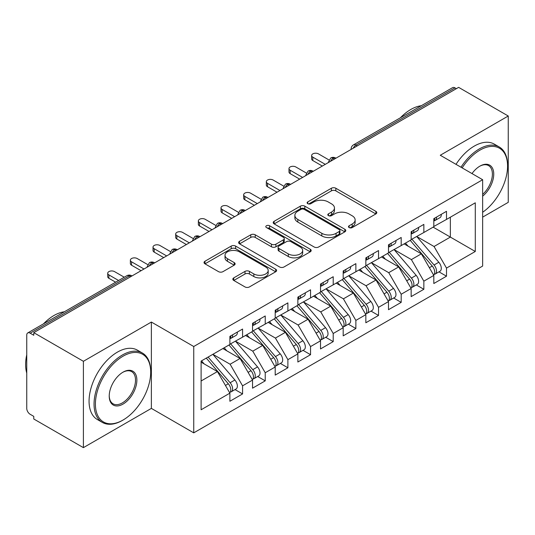 <?xml version="1.0" encoding="UTF-8"?>
<svg xmlns="http://www.w3.org/2000/svg" width="535" height="535" viewBox="0 0 535 535"><rect width="100%" height="100%" fill="white"/><g stroke="black" fill="none" stroke-linecap="round" stroke-linejoin="round"><path stroke-width="0.8" d="M349.134 227.569A2.2 1.271 0 0 0 352.251 227.569L375.878 213.926A3.143 1.819 0 0 0 376.8 212.642A3.143 1.819 0 0 0 375.878 211.358L335.846 188.246A3.143 1.819 0 0 0 331.399 188.246L307.765 201.889A2.2 1.271 0 0 0 307.123 202.792A2.2 1.271 0 0 0 307.765 203.688A2.2 1.271 0 0 0 310.882 203.688L313.938 201.922A10.065 5.811 0 0 1 328.176 201.922L331.506 203.848A10.065 5.811 0 0 1 334.455 207.954A10.065 5.811 0 0 1 331.506 212.067L328.45 213.833A2.2 1.271 0 0 0 327.808 214.729A2.2 1.271 0 0 0 328.45 215.632A2.2 1.271 0 0 0 331.566 215.632L334.622 213.866A10.065 5.811 0 0 1 348.86 213.866L352.19 215.792A10.065 5.811 0 0 1 355.14 219.898A10.065 5.811 0 0 1 352.19 224.011L349.134 225.777A2.2 1.271 0 0 0 348.492 226.673A2.2 1.271 0 0 0 349.134 227.569L349.134 225.777M233.762 277.879A3.143 1.819 0 0 0 232.839 279.163A3.143 1.819 0 0 0 233.762 280.447L244.99 286.927A3.143 1.819 0 0 0 249.437 286.927L275.685 271.773A3.143 1.819 0 0 0 276.608 270.489A3.143 1.819 0 0 0 275.685 269.205L235.647 246.093A3.143 1.819 0 0 0 231.2 246.093L204.958 261.247A3.143 1.819 0 0 0 204.036 262.531A3.143 1.819 0 0 0 204.958 263.815L218.527 271.646A3.143 1.819 0 0 0 222.975 271.646L234.203 265.166A3.143 1.819 0 0 0 235.126 263.882A3.143 1.819 0 0 0 234.203 262.598L227.475 258.713A8.413 4.855 0 0 1 225.014 255.275A8.413 4.855 0 0 1 230.204 250.788A8.413 4.855 0 0 1 239.372 251.838L265.728 267.059A8.413 4.855 0 0 1 268.195 270.489A8.413 4.855 0 0 1 262.999 274.983A8.413 4.855 0 0 1 253.831 273.927L249.437 271.392A3.143 1.819 0 0 0 244.99 271.392L233.762 277.879L233.762 280.447M482.644 217.136L508.25 202.35L508.25 116.008L458.629 87.359L33.772 332.65L33.772 335.264L30.147 333.171A4.808 2.775 -120 0 0 27.746 332.93A4.808 2.775 -120 0 0 26.75 335.131L26.75 408.392A4.808 2.775 -120 0 0 30.147 414.277L33.772 416.37L33.772 418.992L83.4 447.641L151.372 408.392L193.744 432.855L193.744 346.513L151.372 322.05L83.4 361.299L33.772 332.65M508.25 116.008L440.272 155.257L482.644 179.72L193.744 346.513M314.159 246.996A3.143 1.819 0 0 0 318.613 246.996L344.854 231.842A3.143 1.819 0 0 0 345.777 230.558A3.143 1.819 0 0 0 344.854 229.274L304.823 206.162A3.143 1.819 0 0 0 300.369 206.162L274.127 221.309A3.143 1.819 0 0 0 273.204 222.593A3.143 1.819 0 0 0 274.127 223.877L314.159 246.996M267.333 228.05A2.2 1.271 0 0 1 269.566 228.358L269.566 225.743L310.267 249.243A3.143 1.819 0 0 1 311.189 250.527A3.143 1.819 0 0 1 310.267 251.811L284.025 266.958A3.143 1.819 0 0 1 279.578 266.958L239.54 243.846L239.54 241.278A3.143 1.819 0 0 0 238.623 242.562A3.143 1.819 0 0 0 239.54 243.846M239.54 241.278L250.775 234.798A3.143 1.819 0 0 1 255.222 234.798L271.459 244.167A3.143 1.819 0 0 0 275.906 244.167L283.356 239.867A3.143 1.819 0 0 0 284.279 238.583A3.143 1.819 0 0 0 283.356 237.299L266.457 227.542A2.2 1.271 0 0 1 265.808 226.639A2.2 1.271 0 0 1 267.166 225.469A2.2 1.271 0 0 1 269.566 225.743M193.744 432.855L482.644 266.062L482.644 179.72M433.136 227.141L475.281 251.477L475.281 202.812L446.504 219.424L446.504 211.312L433.818 218.641L433.818 226.746L423.847 232.504L423.847 224.392L411.154 231.722L411.154 239.834L401.19 245.585L401.19 237.473L388.497 244.803L388.497 252.915L378.526 258.673L378.526 250.561L365.84 257.883L365.84 265.995L355.869 271.753L355.869 263.641L343.182 270.964L343.182 279.076L333.211 284.834L333.211 276.722L320.518 284.045L320.518 292.157L310.554 297.915L310.554 289.803L297.861 297.132L297.861 305.244L287.89 310.995L287.89 302.884L275.204 310.213L275.204 318.325L265.233 324.076L265.233 315.971L252.547 323.294L252.547 331.406L242.576 337.164L242.576 329.052L229.889 336.375L229.889 344.486L201.107 361.098L201.107 409.77L229.889 393.151L217.424 371.564L201.107 362.148M475.281 251.477L446.504 268.088L434.045 246.501L416.818 236.564M438.974 271.854L446.504 276.2L446.504 268.088M446.504 276.2L433.818 283.523L433.818 275.418L423.847 281.169L411.382 259.589L394.161 249.644M416.317 284.934L423.847 289.281L423.847 281.169M423.847 289.281L411.154 296.611L411.154 288.499L401.19 294.25L388.724 272.669L371.504 262.725M393.653 298.015L401.19 302.362L401.19 294.25M401.19 302.362L388.497 309.691L388.497 301.579L378.526 307.337L366.067 285.75L348.847 275.806M370.996 311.096L378.526 315.443L378.526 307.337M378.526 315.443L365.84 322.772L365.84 314.66L355.869 320.418L343.41 298.831L326.183 288.887M348.338 324.177L355.869 328.53L355.869 320.418M355.869 328.53L343.182 335.853L343.182 327.741L333.211 333.499L320.746 311.912L303.526 301.974L325.527 327.661L320.766 330.409A6.407 3.698 60 0 1 323.24 336.502A6.407 3.698 60 0 1 321.916 339.437A6.407 3.698 60 0 1 320.873 339.732M325.681 337.264L333.211 341.611L333.211 333.499M333.211 341.611L320.518 348.934L320.518 340.822L310.554 346.58L298.089 324.992L280.868 315.055M303.017 350.345L310.554 354.692L310.554 346.58M310.554 354.692L297.861 362.014L297.861 353.909L287.89 359.66L275.431 338.08L258.211 328.136M280.36 363.425L287.89 367.772L287.89 359.66M287.89 367.772L275.204 375.102L275.204 366.99L265.233 372.748L252.774 351.161L235.554 341.216M257.703 376.506L265.233 380.853L265.233 372.748M265.233 380.853L252.547 388.183L252.547 380.071L242.576 385.829L230.11 364.241L212.89 354.297M235.046 389.587L242.576 393.941L242.576 385.829M242.576 393.941L229.889 401.263L229.889 393.151M229.889 344.226L242.576 337.164M201.107 380.987L217.424 371.564M252.547 331.145L265.233 324.076M230.11 364.241L240.081 358.483L222.861 348.546M252.547 380.071L240.081 358.483M275.204 318.064L287.89 310.995M252.774 351.161L262.738 345.403L245.518 335.458M275.204 366.99L262.738 345.403M297.861 304.977L310.554 297.915M275.431 338.08L285.402 332.322L268.182 322.378M297.861 353.909L285.402 332.322M320.518 291.896L333.211 284.834M298.089 324.992L308.06 319.241L290.839 309.297M320.518 340.822L308.06 319.241M343.182 278.815L355.869 271.753M320.746 311.912L330.717 306.16L313.497 296.216M343.182 327.741L330.717 306.16M365.84 265.734L378.526 258.673M343.41 298.831L353.374 293.073L336.154 283.135M365.84 314.66L353.374 293.073M388.497 252.654L401.19 245.585M366.067 285.75L376.038 279.992L358.818 270.048M388.497 301.579L376.038 279.992M411.154 239.573L423.847 232.504M388.724 272.669L398.695 266.911L381.475 256.967M411.154 288.499L398.695 266.911M456.362 88.67L455.004 87.887L355.929 145.085L357.286 145.868M353.207 148.222A4.808 2.775 120 0 1 355.929 145.085A4.808 2.775 60 0 0 353.521 144.845L452.597 87.646A4.808 2.775 60 0 1 455.004 87.887M433.818 226.486L446.504 219.424M434.045 246.501L450.356 237.085L450.356 217.197L475.281 202.812M411.382 259.589L421.353 253.831L404.132 243.886M433.818 275.418L421.353 253.831M83.4 361.299L83.4 447.641M151.372 408.392L151.372 322.05M334.515 159.015L333.151 158.233A4.808 2.775 -120 0 0 330.75 157.992A4.808 2.775 -120 0 0 330.697 158.026L328.457 162.092A4.808 2.775 0 0 0 328.51 162.486M311.851 172.096L310.494 171.314A4.808 2.775 -120 0 0 308.093 171.08A4.808 2.775 -120 0 0 308.033 171.113L305.799 175.172A4.808 2.775 0 0 0 305.846 175.567M289.194 185.184L287.837 184.394A4.808 2.775 -120 0 0 285.436 184.16A4.808 2.775 -120 0 0 285.376 184.194L283.142 188.253A4.808 2.775 0 0 0 283.189 188.648M266.537 198.264L265.179 197.475A4.808 2.775 -120 0 0 262.772 197.241A4.808 2.775 -120 0 0 262.718 197.275L260.485 201.334A4.808 2.775 0 0 0 260.532 201.728M243.88 211.345L242.515 210.563A4.808 2.775 -120 0 0 240.115 210.322A4.808 2.775 -120 0 0 240.061 210.355L237.821 214.421A4.808 2.775 0 0 0 237.874 214.816M221.222 224.426L219.858 223.643A4.808 2.775 -120 0 0 217.457 223.403A4.808 2.775 -120 0 0 217.397 223.436L215.164 227.502A4.808 2.775 0 0 0 215.21 227.897M198.559 237.507L197.201 236.724A4.808 2.775 -120 0 0 194.8 236.483A4.808 2.775 -120 0 0 194.74 236.517L192.506 240.583A4.808 2.775 0 0 0 192.553 240.977M175.901 250.594L174.544 249.805A4.808 2.775 -120 0 0 172.136 249.571A4.808 2.775 -120 0 0 172.083 249.604L169.849 253.664A4.808 2.775 0 0 0 169.896 254.058M153.244 263.675L151.886 262.886A4.808 2.775 -120 0 0 149.479 262.652A4.808 2.775 -120 0 0 149.425 262.685L147.185 266.744A4.808 2.775 0 0 0 147.239 267.139M350.017 227.883L352.19 226.626A10.065 5.811 0 0 0 355.14 222.513L355.14 219.898M334.455 207.954L334.455 210.576A10.065 5.811 0 0 1 331.506 214.682L329.333 215.939M375.837 213.953L335.846 190.861A3.143 1.819 0 0 0 331.399 190.861L308.648 203.995M344.814 231.869L304.823 208.777A3.143 1.819 0 0 0 300.369 208.777L274.167 223.904M339.297 231.454A2.2 1.271 0 0 0 339.939 230.558A2.2 1.271 0 0 0 339.297 229.655L304.154 209.372A2.2 1.271 0 0 0 301.038 209.372L297.814 211.231A10.065 5.811 0 0 0 294.865 215.344A10.065 5.811 0 0 0 297.814 219.45L321.836 233.32A10.065 5.811 0 0 0 336.067 233.32L339.297 231.454L339.297 234.076A2.2 1.271 0 0 0 339.939 233.173L339.939 230.558M294.865 215.344L294.865 217.959A10.065 5.811 0 0 0 297.814 222.065L297.814 219.45M339.297 234.076L336.067 235.935A10.065 5.811 0 0 1 321.836 235.935L297.814 222.065M239.586 243.873L250.775 237.413L250.775 234.798M284.279 238.583L284.279 241.198A3.143 1.819 0 0 1 283.356 242.482L275.906 246.782A3.143 1.819 0 0 1 271.459 246.782L255.222 237.413A3.143 1.819 0 0 0 250.775 237.413M269.566 228.358L310.226 251.831M288.305 253.898A8.413 4.855 0 0 0 297.473 254.948A8.413 4.855 0 0 0 302.67 250.46A8.413 4.855 0 0 0 300.202 247.023L290.92 241.666A3.143 1.819 0 0 0 286.472 241.666L279.023 245.966A3.143 1.819 0 0 0 278.1 247.25A3.143 1.819 0 0 0 279.023 248.534L288.305 253.898L288.305 256.512A8.413 4.855 0 0 0 297.473 257.562A8.413 4.855 0 0 0 302.67 253.075L302.67 250.46M278.1 247.25L278.1 249.865A3.143 1.819 0 0 0 279.023 251.149L279.023 248.534M288.305 256.512L279.023 251.149M268.195 270.489L268.195 273.111A8.413 4.855 0 0 1 262.999 277.598A8.413 4.855 0 0 1 253.831 276.541L249.437 274.007A3.143 1.819 0 0 0 244.99 274.007L233.802 280.467M225.014 255.275L225.014 257.89A8.413 4.855 0 0 0 227.475 261.327L227.475 258.713M234.163 265.186L227.475 261.327M275.645 271.8L235.647 248.708A3.143 1.819 0 0 0 231.2 248.708L204.999 263.842M412.037 239.326L434.059 264.999A6.407 3.698 60 0 1 436.533 271.091A6.407 3.698 60 0 1 435.209 274.027L439.964 271.278A6.407 3.698 -120 0 0 441.295 268.343A6.407 3.698 -120 0 0 438.82 262.257L416.792 236.577M435.209 274.027A6.407 3.698 60 0 1 434.173 274.321M410.218 240.369L432.247 266.049A6.407 3.698 60 0 1 434.721 272.141A6.407 3.698 60 0 1 433.557 274.97M408.071 246.16L405.463 243.117M433.818 221.129A6.407 3.698 -120 0 0 434.721 218.514A6.407 3.698 -120 0 0 434.708 218.12M434.173 220.694A6.407 3.698 -120 0 0 435.209 220.4A6.407 3.698 -120 0 0 436.533 217.464A6.407 3.698 -120 0 0 436.52 217.076M441.281 214.328A6.407 3.698 60 0 1 441.295 214.722A6.407 3.698 60 0 1 439.964 217.651L435.209 220.4M328.965 159.938L318.486 153.886A4.006 2.314 -0 0 0 314.119 153.385A4.006 2.314 -0 0 0 311.644 155.518A4.006 2.314 -0 0 0 312.814 157.156L312.814 160.553A4.006 2.314 180 0 1 311.644 158.922L311.644 155.518M322.331 166.051L312.814 160.553M325.28 164.345L312.814 157.156M389.373 252.406L411.402 278.086A6.407 3.698 60 0 1 413.876 284.172A6.407 3.698 60 0 1 412.552 287.108L417.307 284.359A6.407 3.698 -120 0 0 418.637 281.43A6.407 3.698 -120 0 0 416.163 275.338L394.135 249.658M412.552 287.108A6.407 3.698 60 0 1 411.509 287.402M387.561 253.456L409.589 279.13A6.407 3.698 60 0 1 412.064 285.222A6.407 3.698 60 0 1 410.9 288.051M385.414 259.248L382.806 256.198M366.716 265.487L388.744 291.167A6.407 3.698 60 0 1 391.219 297.259A6.407 3.698 60 0 1 389.888 300.188L394.649 297.44A6.407 3.698 -120 0 0 395.974 294.511A6.407 3.698 -120 0 0 393.499 288.418L371.477 262.738M389.888 300.188A6.407 3.698 60 0 1 388.851 300.489M364.903 266.537L386.932 292.21A6.407 3.698 60 0 1 389.406 298.303A6.407 3.698 60 0 1 388.243 301.131M362.757 272.328L360.142 269.286M344.058 278.568L366.087 304.248A6.407 3.698 60 0 1 368.561 310.34A6.407 3.698 60 0 1 367.231 313.269L371.992 310.527A6.407 3.698 -120 0 0 373.316 307.592A6.407 3.698 -120 0 0 370.842 301.499L348.813 275.826M367.231 313.269A6.407 3.698 60 0 1 366.194 313.57M342.246 279.618L364.268 305.291A6.407 3.698 60 0 1 366.742 311.383A6.407 3.698 60 0 1 365.579 314.212M340.099 285.409L337.485 282.366M321.401 291.655L343.423 317.329A6.407 3.698 60 0 1 345.898 323.421A6.407 3.698 60 0 1 344.573 326.357L349.328 323.608A6.407 3.698 -120 0 0 350.659 320.672A6.407 3.698 -120 0 0 348.185 314.58L326.156 288.907M344.573 326.357A6.407 3.698 60 0 1 343.537 326.651M319.589 292.698L341.611 318.378A6.407 3.698 60 0 1 344.085 324.464A6.407 3.698 60 0 1 342.922 327.293M317.442 298.49L314.827 295.447M411.154 234.21A6.407 3.698 -120 0 0 412.064 231.595A6.407 3.698 -120 0 0 412.05 231.207M411.509 233.782A6.407 3.698 -120 0 0 412.552 233.481A6.407 3.698 -120 0 0 413.876 230.552A6.407 3.698 -120 0 0 413.863 230.157M418.624 227.408A6.407 3.698 60 0 1 418.637 227.803A6.407 3.698 60 0 1 417.307 230.732L412.552 233.481M306.308 173.019L295.822 166.967A4.006 2.314 -0 0 0 291.461 166.465A4.006 2.314 -0 0 0 288.987 168.599A4.006 2.314 -0 0 0 290.157 170.237L290.157 173.634A4.006 2.314 180 0 1 288.987 172.002L288.987 168.599M299.674 179.131L290.157 173.634M302.623 177.433L290.157 170.237M388.497 247.297A6.407 3.698 -120 0 0 389.406 244.676A6.407 3.698 -120 0 0 389.393 244.288M388.851 246.862A6.407 3.698 -120 0 0 389.888 246.561A6.407 3.698 -120 0 0 391.219 243.632A6.407 3.698 -120 0 0 391.205 243.238M395.96 240.489A6.407 3.698 60 0 1 395.974 240.884A6.407 3.698 60 0 1 394.649 243.82L389.888 246.561M283.65 186.1L273.164 180.048A4.006 2.314 -0 0 0 268.797 179.546A4.006 2.314 -0 0 0 266.33 181.679A4.006 2.314 -0 0 0 267.5 183.318L267.5 186.722A4.006 2.314 180 0 1 266.33 185.083L266.33 181.679M277.016 192.212L267.5 186.722M279.959 190.513L267.5 183.318M365.84 260.378A6.407 3.698 -120 0 0 366.742 257.756A6.407 3.698 -120 0 0 366.736 257.368M366.194 259.943A6.407 3.698 -120 0 0 367.231 259.649A6.407 3.698 -120 0 0 368.561 256.713A6.407 3.698 -120 0 0 368.548 256.318M373.303 253.577A6.407 3.698 60 0 1 373.316 253.964A6.407 3.698 60 0 1 371.992 256.9L367.231 259.649M260.993 199.18L250.507 193.128A4.006 2.314 -0 0 0 246.14 192.627A4.006 2.314 -0 0 0 243.666 194.767A4.006 2.314 -0 0 0 244.843 196.398L244.843 199.802A4.006 2.314 180 0 1 243.666 198.164L243.666 194.767M254.359 205.293L244.843 199.802M257.302 203.594L244.843 196.398M343.182 273.459A6.407 3.698 -120 0 0 344.085 270.844A6.407 3.698 -120 0 0 344.072 270.449M343.537 273.024A6.407 3.698 -120 0 0 344.573 272.73A6.407 3.698 -120 0 0 345.898 269.794A6.407 3.698 -120 0 0 345.884 269.406M350.646 266.657A6.407 3.698 60 0 1 350.659 267.045A6.407 3.698 60 0 1 349.328 269.981L344.573 272.73M238.336 212.261L227.85 206.209A4.006 2.314 -0 0 0 223.483 205.708A4.006 2.314 -0 0 0 221.008 207.847A4.006 2.314 -0 0 0 222.185 209.479L222.185 212.883A4.006 2.314 180 0 1 221.008 211.245L221.008 207.847M231.702 218.374L222.185 212.883M234.644 216.675L222.185 209.479M482.644 212.268A39.095 22.57 120 0 0 507.568 166.118A39.095 22.57 120 0 0 479.928 150.154A39.095 22.57 120 0 0 462.153 167.89M460.989 167.214A40.058 23.125 -60 0 1 479.246 148.977A40.058 23.125 -60 0 1 499.275 146.991A40.058 23.125 -60 0 1 507.568 165.328L507.568 166.118M472.004 173.574A19.548 11.288 -60 0 1 479.928 166.118L479.928 166.118A19.548 11.288 -60 0 1 493.678 172.558A19.548 11.288 -60 0 1 482.644 196.151M400.387 117.794A40.058 23.125 -60 0 1 410.82 109.468A40.058 23.125 -60 0 1 421.246 105.743M456.007 164.339A40.058 23.125 -60 0 1 474.264 146.102A40.058 23.125 -60 0 1 494.286 144.116L499.275 146.991M482.644 194.379A18.585 10.733 120 0 0 491.939 178.282A18.585 10.733 120 0 0 488.542 165.589A18.585 10.733 120 0 0 479.581 166.318M122.368 420.43L123.05 420.035A39.095 22.57 120 0 0 150.696 372.153A39.095 22.57 120 0 0 123.05 356.196A39.095 22.57 120 0 0 95.404 404.079A39.095 22.57 120 0 0 123.05 420.035L122.368 420.43A40.058 23.125 -60 0 1 102.345 422.409A40.058 23.125 -60 0 1 96.2 390.316A40.058 23.125 -60 0 1 122.368 355.019A40.058 23.125 -60 0 1 142.397 353.033A40.058 23.125 -60 0 1 150.696 371.37L150.696 372.153M123.05 404.079A19.548 11.288 -60 0 1 109.227 396.094A19.548 11.288 -60 0 1 123.05 372.153L123.05 372.153A19.548 11.288 -60 0 1 136.873 380.138A19.548 11.288 -60 0 1 123.05 404.079M109.234 395.693A18.585 10.733 120 0 0 113.079 403.818A18.585 10.733 120 0 0 122.368 402.895A18.585 10.733 120 0 0 134.512 386.517A18.585 10.733 120 0 0 131.663 371.624A18.585 10.733 120 0 0 122.709 372.36M43.509 323.829A40.058 23.125 -60 0 1 53.941 315.51A40.058 23.125 -60 0 1 64.374 311.785M102.345 422.409L97.357 419.534A40.058 23.125 -60 0 1 91.218 387.44A40.058 23.125 -60 0 1 117.386 352.137A40.058 23.125 -60 0 1 137.415 350.157L142.397 353.033M26.75 373.069A40.058 23.125 -60 0 1 26.75 354.758M321.916 339.437L326.671 336.689A6.407 3.698 -120 0 0 328.002 333.753A6.407 3.698 -120 0 0 325.527 327.661M296.925 305.779L318.954 331.459A6.407 3.698 60 0 1 321.428 337.552A6.407 3.698 60 0 1 320.264 340.38M294.778 311.571L292.17 308.528M298.737 304.736L320.766 330.409M320.518 286.539A6.407 3.698 -120 0 0 321.428 283.924A6.407 3.698 -120 0 0 321.415 283.53M320.873 286.105A6.407 3.698 -120 0 0 321.916 285.81A6.407 3.698 -120 0 0 323.24 282.875A6.407 3.698 -120 0 0 323.227 282.487M327.988 279.738A6.407 3.698 60 0 1 328.002 280.133A6.407 3.698 60 0 1 326.671 283.062L321.916 285.81M215.672 225.349L205.186 219.29A4.006 2.314 -0 0 0 200.826 218.788A4.006 2.314 -0 0 0 198.351 220.928A4.006 2.314 -0 0 0 199.522 222.56L199.522 225.964A4.006 2.314 180 0 1 198.351 224.332L198.351 220.928M209.038 231.461L199.522 225.964M211.987 229.756L199.522 222.56M276.08 317.817L298.109 343.49A6.407 3.698 60 0 1 300.583 349.582A6.407 3.698 60 0 1 299.252 352.518L304.014 349.77A6.407 3.698 -120 0 0 305.338 346.834A6.407 3.698 -120 0 0 302.863 340.748L280.842 315.068M299.252 352.518A6.407 3.698 60 0 1 298.216 352.812M274.268 318.86L296.296 344.54A6.407 3.698 60 0 1 298.771 350.632A6.407 3.698 60 0 1 297.607 353.461M272.121 324.651L269.513 321.609M253.423 330.897L275.451 356.577A6.407 3.698 60 0 1 277.926 362.663A6.407 3.698 60 0 1 276.595 365.599L281.356 362.85A6.407 3.698 -120 0 0 282.681 359.921A6.407 3.698 -120 0 0 280.206 353.829L258.178 328.149M276.595 365.599A6.407 3.698 60 0 1 275.558 365.893M251.611 331.947L273.639 357.621A6.407 3.698 60 0 1 276.113 363.713A6.407 3.698 60 0 1 274.943 366.542M249.464 337.739L246.849 334.689M230.766 343.978L252.787 369.658A6.407 3.698 60 0 1 255.262 375.751A6.407 3.698 60 0 1 253.938 378.68L258.693 375.938A6.407 3.698 -120 0 0 260.023 373.002A6.407 3.698 -120 0 0 257.549 366.91L235.52 341.236M253.938 378.68A6.407 3.698 60 0 1 252.901 378.981M228.953 345.028L250.975 370.702A6.407 3.698 60 0 1 253.45 376.794A6.407 3.698 60 0 1 252.286 379.623M226.807 350.82L224.192 347.777M297.861 299.62A6.407 3.698 -120 0 0 298.771 297.005A6.407 3.698 -120 0 0 298.757 296.611M298.216 299.192A6.407 3.698 -120 0 0 299.252 298.891A6.407 3.698 -120 0 0 300.583 295.955A6.407 3.698 -120 0 0 300.57 295.567M305.331 292.819A6.407 3.698 60 0 1 305.338 293.213A6.407 3.698 60 0 1 304.014 296.143L299.252 298.891M193.015 238.429L182.529 232.377A4.006 2.314 -0 0 0 178.162 231.876A4.006 2.314 -0 0 0 175.694 234.009A4.006 2.314 -0 0 0 176.864 235.647L176.864 239.045A4.006 2.314 180 0 1 175.694 237.413L175.694 234.009M186.381 244.542L176.864 239.045M189.33 242.843L176.864 235.647M275.204 312.701A6.407 3.698 -120 0 0 276.113 310.086A6.407 3.698 -120 0 0 276.1 309.698M275.558 312.273A6.407 3.698 -120 0 0 276.595 311.972A6.407 3.698 -120 0 0 277.926 309.043A6.407 3.698 -120 0 0 277.912 308.648M282.667 305.9A6.407 3.698 60 0 1 282.681 306.294A6.407 3.698 60 0 1 281.356 309.23L276.595 311.972M170.357 251.51L159.871 245.458A4.006 2.314 -0 0 0 155.504 244.956A4.006 2.314 -0 0 0 153.03 247.09A4.006 2.314 -0 0 0 154.207 248.728L154.207 252.125A4.006 2.314 180 0 1 153.03 250.494L153.03 247.09M163.723 257.623L154.207 252.125M166.666 255.924L154.207 248.728M252.547 325.788A6.407 3.698 -120 0 0 253.45 323.167A6.407 3.698 -120 0 0 253.436 322.779M252.901 325.354A6.407 3.698 -120 0 0 253.938 325.059A6.407 3.698 -120 0 0 255.262 322.123A6.407 3.698 -120 0 0 255.255 321.729M260.01 318.987A6.407 3.698 60 0 1 260.023 319.375A6.407 3.698 60 0 1 258.693 322.311L253.938 325.059M147.7 264.591L137.214 258.539A4.006 2.314 -0 0 0 132.847 258.037A4.006 2.314 -0 0 0 130.373 260.171A4.006 2.314 -0 0 0 131.55 261.809L131.55 265.213A4.006 2.314 180 0 1 130.373 263.574L130.373 260.171M141.066 270.703L131.55 265.213M144.009 269.005L131.55 261.809M208.102 357.066L230.13 382.739A6.407 3.698 60 0 1 232.605 388.831A6.407 3.698 60 0 1 231.28 391.76L236.035 389.019A6.407 3.698 -120 0 0 237.366 386.083A6.407 3.698 -120 0 0 234.892 379.99L212.863 354.317M231.28 391.76A6.407 3.698 60 0 1 230.244 392.061M206.289 358.109L228.318 383.782A6.407 3.698 60 0 1 230.792 389.875A6.407 3.698 60 0 1 229.629 392.703M204.143 363.9L201.535 360.858M229.889 338.869A6.407 3.698 -120 0 0 230.792 336.254A6.407 3.698 -120 0 0 230.779 335.86M230.244 338.434A6.407 3.698 -120 0 0 231.28 338.14A6.407 3.698 -120 0 0 232.605 335.204A6.407 3.698 -120 0 0 232.591 334.816M237.353 332.068A6.407 3.698 60 0 1 237.366 332.456A6.407 3.698 60 0 1 236.035 335.391L231.28 338.14M124.247 277.217L114.55 271.62A4.006 2.314 -0 0 0 110.19 271.118A4.006 2.314 -0 0 0 107.716 273.258A4.006 2.314 -0 0 0 108.886 274.89L108.886 278.294A4.006 2.314 180 0 1 107.716 276.655L107.716 273.258M115.64 282.186L108.886 278.294M118.583 280.487L108.886 274.89M130.587 276.755L129.223 275.973L30.147 333.171M131.991 275.94L131.63 275.732A4.808 2.775 120 0 0 129.223 275.973A4.808 2.775 -120 0 0 126.822 275.732L27.746 332.93M335.92 158.206L335.559 157.992A4.808 2.775 120 0 0 333.151 158.233A4.808 2.775 120 0 0 330.55 161.309M351.12 149.432L351.12 149.011A4.808 2.775 0 0 0 351.167 149.399M313.263 171.287L312.901 171.08A4.808 2.775 120 0 0 310.494 171.314A4.808 2.775 120 0 0 307.886 174.39M290.605 184.368L290.237 184.16A4.808 2.775 120 0 0 287.837 184.394A4.808 2.775 120 0 0 285.229 187.471M267.948 197.448L267.58 197.241A4.808 2.775 120 0 0 265.179 197.475A4.808 2.775 120 0 0 262.571 200.551M245.284 210.529L244.923 210.322A4.808 2.775 120 0 0 242.515 210.563A4.808 2.775 120 0 0 239.914 213.632M222.627 223.617L222.266 223.403A4.808 2.775 120 0 0 219.858 223.643A4.808 2.775 120 0 0 217.25 226.72M199.97 236.697L199.602 236.483A4.808 2.775 120 0 0 197.201 236.724A4.808 2.775 120 0 0 194.593 239.8M177.312 249.778L176.945 249.571A4.808 2.775 120 0 0 174.544 249.805A4.808 2.775 120 0 0 171.936 252.881M154.648 262.859L154.287 262.652A4.808 2.775 120 0 0 151.886 262.886A4.808 2.775 120 0 0 149.278 265.962M352.19 226.626L352.19 224.011M328.45 215.632L328.45 213.833M331.506 214.682L331.506 212.067M307.765 203.688L307.765 201.889M331.399 190.861L331.399 188.246M335.846 190.861L335.846 188.246M375.878 213.926L375.878 211.358M274.127 223.877L274.127 221.309M300.369 208.777L300.369 206.162M304.823 208.777L304.823 206.162M344.854 231.842L344.854 229.274M321.836 235.935L321.836 233.32M336.067 235.935L336.067 233.32M255.222 237.413L255.222 234.798M271.459 246.782L271.459 244.167M275.906 246.782L275.906 244.167M283.356 242.482L283.356 239.867M310.267 251.811L310.267 249.243M244.99 274.007L244.99 271.392M249.437 274.007L249.437 271.392M253.831 276.541L253.831 273.927M234.203 265.166L234.203 262.598M204.958 263.815L204.958 261.247M231.2 248.708L231.2 246.093M235.647 248.708L235.647 246.093M275.685 271.773L275.685 269.205M432.247 266.049L429.371 267.707M438.82 262.257L434.059 264.999M409.589 279.13L406.707 280.795M416.163 275.338L411.402 278.086M386.932 292.21L384.05 293.875M393.499 288.418L388.744 291.167M364.268 305.291L361.392 306.956M370.842 301.499L366.087 304.248M341.611 318.378L338.735 320.037M348.185 314.58L343.423 317.329M318.954 331.459L316.071 333.118M296.296 344.54L293.414 346.205M302.863 340.748L298.109 343.49M273.639 357.621L270.757 359.286M280.206 353.829L275.451 356.577M250.975 370.702L248.1 372.367M257.549 366.91L252.787 369.658M228.318 383.782L225.436 385.447M234.892 379.99L230.13 382.739M335.559 157.992A4.808 4.808 0 0 0 330.75 157.992M353.521 144.845A4.808 4.808 0 0 0 351.12 149.011M312.901 171.08A4.808 4.808 0 0 0 308.093 171.08M328.457 162.092L328.457 162.513M290.237 184.16A4.808 4.808 0 0 0 285.436 184.16M305.799 175.172L305.799 175.594M267.58 197.241A4.808 4.808 0 0 0 262.772 197.241M283.142 188.253L283.142 188.674M244.923 210.322A4.808 4.808 0 0 0 240.115 210.322M260.485 201.334L260.485 201.762M222.266 223.403A4.808 4.808 0 0 0 217.457 223.403M237.821 214.421L237.821 214.843M199.602 236.483A4.808 4.808 0 0 0 194.8 236.483M215.164 227.502L215.164 227.923M176.945 249.571A4.808 4.808 0 0 0 172.136 249.571M192.506 240.583L192.506 241.004M154.287 262.652A4.808 4.808 0 0 0 149.479 262.652M169.849 253.664L169.849 254.085M131.63 275.732A4.808 4.808 0 0 0 126.822 275.732M147.185 266.744L147.185 267.166"/></g></svg>
